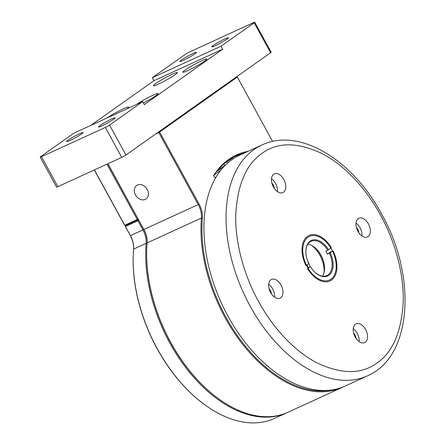 <?xml version="1.0" encoding="UTF-8"?>
<svg xmlns="http://www.w3.org/2000/svg" width="445" height="445" viewBox="0 0 445 445"><rect width="100%" height="100%" fill="white"/><g stroke="black" fill="none" stroke-linecap="round" stroke-linejoin="round"><path stroke-width="0.67" d="M147.128 242.903A126.908 78.131 65.4 0 0 146.716 250.268A126.908 78.131 65.4 0 0 212.732 394.281A126.908 78.131 65.4 0 0 288.099 412.204L342.4 387.317A126.908 78.131 -114.6 0 1 245.807 348.213A126.908 78.131 -114.6 0 1 201.424 218.017L147.128 242.903A17.149 10.558 65.4 0 0 147.178 241.908A17.149 10.558 65.4 0 0 143.935 229.453L198.236 204.566A17.149 10.558 -114.6 0 1 201.424 218.017L202.392 218.083A126.224 77.708 -114.6 0 0 241.29 340.97A126.224 77.708 -114.6 0 0 332.254 389.859M343.863 386.616A126.908 78.131 -114.6 0 1 342.4 387.317M146.716 250.268L146.705 250.741A126.224 77.708 65.4 0 0 212.365 393.981L212.732 394.281M106.961 164.166L137.282 219.552L137.961 219.908L125.429 225.648L138.406 219.591L137.961 219.908L138.122 219.079L107.84 163.766L143.791 229.431A17.833 10.98 -114.6 0 1 147.173 242.147A17.833 10.98 -114.6 0 0 143.791 229.431L107.946 163.715M272.607 141.471L237.335 77.052L159.616 132.02L199.076 204.094A17.833 10.98 -114.6 0 1 202.392 218.083M215.458 178.117L213.528 175.68A128.449 79.082 -114.6 0 1 247.982 151.311L248.004 151.372M156.05 133.739L158.776 132.493L198.236 204.566L199.076 204.094M145.298 199.388A8.232 6.441 -125.3 0 0 146.116 198.915A8.232 6.441 -125.3 0 0 146.622 188.474A8.232 6.441 -125.3 0 0 136.609 185.476A8.232 6.441 -125.3 0 0 135.77 195.416A8.232 6.441 -125.3 0 0 145.298 199.388M158.926 131.703L159.616 132.02L158.776 132.493L158.793 131.798M237.335 77.052L236.651 76.74M244.906 152.791A127.765 78.659 65.4 0 0 236.278 155.806A127.765 78.659 65.4 0 0 217.054 171.275M214.679 174.535A127.765 78.659 65.4 0 0 213.745 175.953M242.942 153.692A127.765 78.659 65.4 0 0 235.305 156.267M273.375 186.883A10.291 6.336 -114.6 0 1 274.326 173.856A10.291 6.336 -114.6 0 1 284.377 180.57A10.291 6.336 -114.6 0 1 282.903 192.563A10.291 6.336 -114.6 0 1 273.375 186.883M270.56 292.465A10.291 6.336 -114.6 0 1 271.517 279.438A10.291 6.336 -114.6 0 1 281.563 286.157A10.291 6.336 -114.6 0 1 280.094 298.15A10.291 6.336 -114.6 0 1 270.56 292.465M357.941 231.294A10.291 6.336 -114.6 0 1 358.898 218.267A10.291 6.336 -114.6 0 1 368.944 224.986A10.291 6.336 -114.6 0 1 367.47 236.979A10.291 6.336 -114.6 0 1 357.941 231.294M355.127 336.876A10.291 6.336 -114.6 0 1 356.083 323.854A10.291 6.336 -114.6 0 1 366.129 330.568A10.291 6.336 -114.6 0 1 364.661 342.561A10.291 6.336 -114.6 0 1 355.127 336.876M307.261 266.772A24.008 14.78 -114.6 0 1 309.492 236.384A24.008 14.78 -114.6 0 1 332.932 252.048A24.008 14.78 -114.6 0 1 329.5 280.033A24.008 14.78 -114.6 0 1 307.261 266.772M258.328 301.026C271.711 326.035 293.355 350.666 316.712 362.731C341.22 374.345 361.223 374.506 376.72 363.203C392.573 352.557 401.407 332.215 403.209 302.177C404.143 273.108 394.404 240.15 380.659 215.391C367.275 190.382 345.632 165.751 322.275 153.686C297.766 142.072 277.763 141.911 262.266 153.214C246.413 163.86 237.586 184.202 235.778 214.245C234.843 243.309 244.583 276.267 258.328 301.026M277.391 191.567A10.291 6.336 65.4 0 0 271.489 178.684M274.582 297.149A10.291 6.336 65.4 0 0 268.674 284.272M361.957 235.978A10.291 6.336 65.4 0 0 356.056 223.101M359.148 341.56A10.291 6.336 65.4 0 0 353.241 328.683M274.304 188.385A5.83 3.588 65.4 0 0 271.878 183.101M271.489 293.967A5.83 3.588 65.4 0 0 269.069 288.683M358.87 232.796A5.83 3.588 65.4 0 0 356.451 227.512M356.056 338.378A5.83 3.588 65.4 0 0 353.636 333.099M261.699 145.098L239.588 155.233A126.908 78.131 65.4 0 0 221.438 303.156A126.908 78.131 65.4 0 0 345.348 385.965L367.459 375.83C412.22 356.834 416.965 276.534 381.771 214.357C352.957 159.978 299.39 126.936 261.699 145.098A126.908 78.131 65.4 0 0 243.554 293.016A126.908 78.131 65.4 0 0 367.459 375.83M311.583 245.379A22.467 13.834 -114.6 0 1 324.049 272.574M307.056 264.847A18.862 11.614 -114.6 0 1 307.756 266.655M310.132 266.689A22.467 13.834 65.4 0 0 307.584 260.87M138.779 220.281L137.939 220.753L137.961 219.908L138.779 220.281L143.791 229.431L142.951 229.904A17.149 10.558 65.4 0 1 146.144 243.354A126.908 78.131 65.4 0 0 190.521 373.555A126.908 78.131 65.4 0 0 287.114 412.654A126.908 78.131 65.4 0 0 287.603 412.426M146.711 250.507A126.224 77.708 65.4 0 0 212.549 394.131M137.939 220.753L142.951 229.904L130.418 235.65L125.412 226.494L137.939 220.753M147.084 243.421L146.144 243.354L133.611 249.1A126.908 78.131 65.4 0 0 133.205 256.459A126.908 78.131 65.4 0 0 199.221 400.478A126.908 78.131 65.4 0 0 274.587 418.4L287.114 412.654M133.611 249.1A17.149 10.558 65.4 0 0 133.667 248.104A17.149 10.558 65.4 0 0 130.418 235.65L125.267 226.472L125.429 225.648L125.267 226.472M133.205 256.459L133.194 256.937A126.224 77.708 65.4 0 0 198.848 400.177L199.221 400.478M133.661 248.338A17.833 10.98 65.4 0 0 130.279 235.628M124.611 225.276L125.429 225.648L124.611 225.276L94.323 169.957M138.122 219.079L124.756 225.298L94.429 169.907M330.234 252.76L333.038 250.796A25.037 15.414 -114.6 0 1 336.954 267.395A25.037 15.414 -114.6 0 1 326.191 281.852A25.037 15.414 -114.6 0 1 307.584 268.619L310.387 266.655A19.552 12.037 -114.6 0 0 316.028 273.219A19.552 12.037 -114.6 0 0 330.891 273.191A19.552 12.037 -114.6 0 0 330.234 252.76L327.425 254.134L330.93 251.681M305.949 265.62A25.037 15.414 -114.6 0 1 304.803 239.154A25.037 15.414 -114.6 0 1 323.932 238.982A25.037 15.414 -114.6 0 1 331.403 247.798L328.599 249.762A19.552 12.037 -114.6 0 0 314.142 239.755A19.552 12.037 -114.6 0 0 305.86 251.036A19.552 12.037 -114.6 0 0 308.752 263.657L305.949 265.62M314.543 247.292A19.552 12.037 -114.6 0 1 324.533 269.086M307.862 267.834L310.387 266.655M315.844 273.069A18.862 11.614 65.4 0 0 326.864 275.583A18.862 11.614 65.4 0 0 327.993 274.932A18.862 11.614 65.4 0 0 329.395 253.233M307.862 244.183A18.862 11.614 -114.6 0 1 314.726 247.442A18.862 11.614 -114.6 0 1 324.539 268.847A18.862 11.614 -114.6 0 1 322.525 276.173M327.425 254.134A18.862 11.614 -114.6 0 0 325.79 251.136L328.599 249.762M327.759 250.235A18.862 11.614 65.4 0 0 311.144 241.285A18.862 11.614 65.4 0 0 305.854 251.275M308.285 267.534A18.862 11.614 -114.6 0 1 306.861 264.981M224.864 165.412L224.002 163.843M233.069 158.854L232.09 158.409L229.503 159.594M232.09 158.409L224.947 163.026M226.689 162.225L227.89 162.775M224.753 165.724L221.399 167.865L225.554 164.928M221.399 167.865L217.471 170.746M221.443 167.937L222.333 167.437M216.031 171.998L222.378 167.509M220.798 170.207L213.917 175.074M216.103 177.015L215.13 177.705M215.246 177.85L215.864 177.416M221.076 46.185L222.717 49.184L144.297 104.642L142.656 101.649L73.859 133.183L40.751 156.601A3.432 0.312 -28.7 0 0 40.2 157.118L56.604 187.084A3.432 0.312 -28.7 0 0 57.867 186.666L121.752 157.385A3.432 0.312 -28.7 0 0 125.952 155.027L270.593 52.733A3.432 0.312 -28.7 0 0 271.144 52.21L254.74 22.25A3.432 0.312 -28.7 0 0 253.472 22.667L189.592 51.948A3.432 0.312 -28.7 0 0 185.393 54.307L152.279 77.725L221.076 46.185L254.19 22.773A3.432 0.312 -28.7 0 0 254.74 22.25M40.2 157.118A3.432 0.312 -28.7 0 0 41.463 156.707L105.348 127.426A3.432 0.312 -28.7 0 0 109.548 125.067L142.656 101.649M152.279 77.725L153.92 80.717L90.563 125.529M226.833 39.21A9.434 0.857 151.3 0 1 217.755 44.5A9.434 0.857 151.3 0 1 211.803 46.842A9.434 0.857 151.3 0 1 219.663 41.563A9.434 0.857 151.3 0 1 228.352 37.781A9.434 0.857 151.3 0 1 226.833 39.21M194.893 53.856A9.434 0.857 151.3 0 1 185.815 59.14A9.434 0.857 151.3 0 1 179.863 61.482A9.434 0.857 151.3 0 1 187.723 56.204A9.434 0.857 151.3 0 1 196.406 52.421A9.434 0.857 151.3 0 1 194.893 53.856M153.92 80.717L222.717 49.184M126.675 108.975A13.717 1.24 -28.7 0 0 128.638 107.061A13.717 1.24 -28.7 0 0 120.183 110.36A13.717 1.24 -28.7 0 0 107.034 117.981M143.385 102.979A13.717 1.24 -28.7 0 0 158.125 93.55A13.717 1.24 -28.7 0 0 149.665 96.849A13.717 1.24 -28.7 0 0 136.515 104.464M185.053 70.132A13.717 1.24 -28.7 0 0 182.851 72.218A13.717 1.24 -28.7 0 0 195.477 66.717A13.717 1.24 -28.7 0 0 206.919 59.04A13.717 1.24 -28.7 0 0 198.253 62.445A13.717 1.24 -28.7 0 0 185.053 70.132M155.572 83.649A13.717 1.24 -28.7 0 0 153.364 85.729A13.717 1.24 -28.7 0 0 165.996 80.234A13.717 1.24 -28.7 0 0 177.433 72.557A13.717 1.24 -28.7 0 0 168.772 75.956A13.717 1.24 -28.7 0 0 155.572 83.649M113.558 119.321A9.434 0.857 151.3 0 1 104.486 124.611A9.434 0.857 151.3 0 1 98.529 126.947A9.434 0.857 151.3 0 1 106.394 121.669A9.434 0.857 151.3 0 1 115.077 117.892A9.434 0.857 151.3 0 1 113.558 119.321M81.619 133.962A9.434 0.857 151.3 0 1 72.546 139.252A9.434 0.857 151.3 0 1 66.589 141.588A9.434 0.857 151.3 0 1 74.454 136.309A9.434 0.857 151.3 0 1 83.137 132.532A9.434 0.857 151.3 0 1 81.619 133.962M254.19 22.773L270.593 52.733M125.952 155.027L109.548 125.067M57.867 186.666L41.463 156.707M105.348 127.426L121.752 157.385"/></g></svg>

